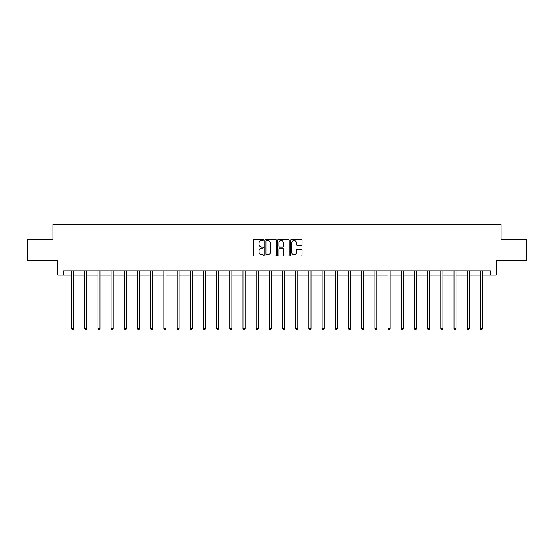 <?xml version="1.0" encoding="UTF-8"?>
<svg xmlns="http://www.w3.org/2000/svg" width="554" height="554" viewBox="0 0 554 554"><rect width="100%" height="100%" fill="white"/><g stroke="black" fill="none" stroke-linecap="round" stroke-linejoin="round"><path stroke-width="0.83" d="M263.475 239.896A0.582 0.582 0 0 0 262.894 239.314L254.078 239.314A0.831 0.831 0 0 0 253.247 240.145L253.247 255.082A0.831 0.831 0 0 0 254.078 255.913L262.894 255.913A0.582 0.582 0 0 0 263.475 255.332A0.582 0.582 0 0 0 262.894 254.75L261.751 254.75A2.652 2.652 0 0 1 259.099 252.098L259.099 250.851A2.652 2.652 0 0 1 261.751 248.199L262.894 248.199A0.582 0.582 0 0 0 263.475 247.617A0.582 0.582 0 0 0 262.894 247.036L261.751 247.036A2.652 2.652 0 0 1 259.099 244.376L259.099 243.137A2.652 2.652 0 0 1 261.751 240.478L262.894 240.478A0.582 0.582 0 0 0 263.475 239.896M301.251 245.166A0.831 0.831 0 0 0 302.082 244.335L302.082 240.145A0.831 0.831 0 0 0 301.251 239.314L291.459 239.314A0.831 0.831 0 0 0 290.628 240.145L290.628 255.082A0.831 0.831 0 0 0 291.459 255.913L301.251 255.913A0.831 0.831 0 0 0 302.082 255.082L302.082 250.02A0.831 0.831 0 0 0 301.251 249.189L297.062 249.189A0.831 0.831 0 0 0 296.231 250.02L296.231 252.534A2.223 2.223 0 0 1 294.008 254.75A2.223 2.223 0 0 1 291.792 252.534L291.792 242.7A2.223 2.223 0 0 1 294.008 240.478A2.223 2.223 0 0 1 296.231 242.7L296.231 244.335A0.831 0.831 0 0 0 297.062 245.166L301.251 245.166M63.627 275.089L63.627 270.864L490.373 270.864L490.373 275.089L496.287 275.089L496.287 260.719L526.3 260.719L526.3 239.584L501.107 239.584L501.107 224.37L52.893 224.37L52.893 239.584L27.7 239.584L27.7 260.719L57.713 260.719L57.713 275.089L71.535 275.089M276.273 240.145A0.831 0.831 0 0 0 275.442 239.314L265.65 239.314A0.831 0.831 0 0 0 264.826 240.145L264.826 255.082A0.831 0.831 0 0 0 265.65 255.913L275.442 255.913A0.831 0.831 0 0 0 276.273 255.082L276.273 240.145M278.558 239.314L288.35 239.314A0.831 0.831 0 0 1 289.174 240.145L289.174 255.082A0.831 0.831 0 0 1 288.35 255.913L284.154 255.913A0.831 0.831 0 0 1 283.329 255.082L283.329 249.023A0.831 0.831 0 0 0 282.498 248.199L279.715 248.199A0.831 0.831 0 0 0 278.891 249.023L278.891 255.332A0.582 0.582 0 0 1 278.309 255.913A0.582 0.582 0 0 1 277.727 255.332L277.727 240.145A0.831 0.831 0 0 1 278.558 239.314M73.647 275.089L84.72 275.089M86.833 275.089L97.906 275.089M100.025 275.089L111.098 275.089M113.21 275.089L124.283 275.089M126.395 275.089L137.468 275.089M139.587 275.089L150.66 275.089M152.772 275.089L163.845 275.089M165.958 275.089L177.038 275.089M179.15 275.089L190.223 275.089M192.335 275.089L203.408 275.089M205.527 275.089L216.6 275.089M218.712 275.089L229.785 275.089M231.897 275.089L242.971 275.089M245.09 275.089L256.163 275.089M258.275 275.089L269.348 275.089M271.46 275.089L282.54 275.089M284.652 275.089L295.725 275.089M297.837 275.089L308.91 275.089M311.029 275.089L322.103 275.089M324.215 275.089L335.288 275.089M337.4 275.089L348.473 275.089M350.592 275.089L361.665 275.089M363.777 275.089L374.85 275.089M376.962 275.089L388.042 275.089M390.154 275.089L401.228 275.089M403.34 275.089L414.413 275.089M416.532 275.089L427.605 275.089M429.717 275.089L440.79 275.089M442.902 275.089L453.975 275.089M456.094 275.089L467.167 275.089M469.28 275.089L480.353 275.089M482.465 275.089L490.373 275.089M266.564 240.478A0.582 0.582 0 0 0 265.982 241.059L265.982 254.168A0.582 0.582 0 0 0 266.564 254.75L267.769 254.75A2.652 2.652 0 0 0 270.421 252.098L270.421 243.137A2.652 2.652 0 0 0 267.769 240.478L266.564 240.478M283.329 242.742A2.223 2.223 0 0 0 281.107 240.519A2.223 2.223 0 0 0 278.891 242.742L278.891 246.205A0.831 0.831 0 0 0 279.715 247.036L282.498 247.036A0.831 0.831 0 0 0 283.329 246.205L283.329 242.742M73.758 270.864L73.71 270.989A0.845 0.845 0 0 0 73.647 271.301L73.647 328.536L71.535 328.536L71.535 271.301A0.845 0.845 0 0 0 71.473 270.989L71.424 270.864M73.647 328.536L73.01 329.63L72.165 329.63L71.535 328.536M86.943 270.864L86.895 270.989A0.845 0.845 0 0 0 86.833 271.301L86.833 328.536L84.72 328.536L84.72 271.301A0.845 0.845 0 0 0 84.658 270.989L84.61 270.864M86.833 328.536L86.202 329.63L85.358 329.63L84.72 328.536M100.135 270.864L100.08 270.989A0.845 0.845 0 0 0 100.025 271.301L100.025 328.536L97.906 328.536L97.906 271.301A0.845 0.845 0 0 0 97.85 270.989L97.795 270.864M100.025 328.536L99.388 329.63L98.543 329.63L97.906 328.536M113.321 270.864L113.272 270.989A0.845 0.845 0 0 0 113.21 271.301L113.21 328.536L111.098 328.536L111.098 271.301A0.845 0.845 0 0 0 111.035 270.989L110.987 270.864M113.21 328.536L112.573 329.63L111.728 329.63L111.098 328.536M126.506 270.864L126.457 270.989A0.845 0.845 0 0 0 126.395 271.301L126.395 328.536L124.283 328.536L124.283 271.301A0.845 0.845 0 0 0 124.221 270.989L124.172 270.864M126.395 328.536L125.765 329.63L124.92 329.63L124.283 328.536M139.698 270.864L139.643 270.989A0.845 0.845 0 0 0 139.587 271.301L139.587 328.536L137.468 328.536L137.468 271.301A0.845 0.845 0 0 0 137.413 270.989L137.357 270.864M139.587 328.536L138.95 329.63L138.105 329.63L137.468 328.536M152.883 270.864L152.835 270.989A0.845 0.845 0 0 0 152.772 271.301L152.772 328.536L150.66 328.536L150.66 271.301A0.845 0.845 0 0 0 150.598 270.989L150.549 270.864M152.772 328.536L152.135 329.63L151.29 329.63L150.66 328.536M166.068 270.864L166.02 270.989A0.845 0.845 0 0 0 165.958 271.301L165.958 328.536L163.845 328.536L163.845 271.301A0.845 0.845 0 0 0 163.783 270.989L163.735 270.864M165.958 328.536L165.327 329.63L164.483 329.63L163.845 328.536M179.261 270.864L179.212 270.989A0.845 0.845 0 0 0 179.15 271.301L179.15 328.536L177.038 328.536L177.038 271.301A0.845 0.845 0 0 0 176.975 270.989L176.927 270.864M179.15 328.536L178.513 329.63L177.668 329.63L177.038 328.536M192.446 270.864L192.397 270.989A0.845 0.845 0 0 0 192.335 271.301L192.335 328.536L190.223 328.536L190.223 271.301A0.845 0.845 0 0 0 190.161 270.989L190.112 270.864M192.335 328.536L191.705 329.63L190.86 329.63L190.223 328.536M205.638 270.864L205.582 270.989A0.845 0.845 0 0 0 205.527 271.301L205.527 328.536L203.408 328.536L203.408 271.301A0.845 0.845 0 0 0 203.353 270.989L203.297 270.864M205.527 328.536L204.89 329.63L204.045 329.63L203.408 328.536M218.823 270.864L218.775 270.989A0.845 0.845 0 0 0 218.712 271.301L218.712 328.536L216.6 328.536L216.6 271.301A0.845 0.845 0 0 0 216.538 270.989L216.489 270.864M218.712 328.536L218.075 329.63L217.23 329.63L216.6 328.536M232.008 270.864L231.96 270.989A0.845 0.845 0 0 0 231.897 271.301L231.897 328.536L229.785 328.536L229.785 271.301A0.845 0.845 0 0 0 229.723 270.989L229.675 270.864M231.897 328.536L231.267 329.63L230.422 329.63L229.785 328.536M245.2 270.864L245.145 270.989A0.845 0.845 0 0 0 245.09 271.301L245.09 328.536L242.971 328.536L242.971 271.301A0.845 0.845 0 0 0 242.915 270.989L242.86 270.864M245.09 328.536L244.453 329.63L243.608 329.63L242.971 328.536M258.386 270.864L258.337 270.989A0.845 0.845 0 0 0 258.275 271.301L258.275 328.536L256.163 328.536L256.163 271.301A0.845 0.845 0 0 0 256.1 270.989L256.052 270.864M258.275 328.536L257.638 329.63L256.793 329.63L256.163 328.536M271.571 270.864L271.522 270.989A0.845 0.845 0 0 0 271.46 271.301L271.46 328.536L269.348 328.536L269.348 271.301A0.845 0.845 0 0 0 269.286 270.989L269.237 270.864M271.46 328.536L270.83 329.63L269.985 329.63L269.348 328.536M284.763 270.864L284.714 270.989A0.845 0.845 0 0 0 284.652 271.301L284.652 328.536L282.54 328.536L282.54 271.301A0.845 0.845 0 0 0 282.478 270.989L282.429 270.864M284.652 328.536L284.015 329.63L283.17 329.63L282.54 328.536M297.948 270.864L297.9 270.989A0.845 0.845 0 0 0 297.837 271.301L297.837 328.536L295.725 328.536L295.725 271.301A0.845 0.845 0 0 0 295.663 270.989L295.614 270.864M297.837 328.536L297.207 329.63L296.362 329.63L295.725 328.536M311.14 270.864L311.085 270.989A0.845 0.845 0 0 0 311.029 271.301L311.029 328.536L308.91 328.536L308.91 271.301A0.845 0.845 0 0 0 308.855 270.989L308.8 270.864M311.029 328.536L310.392 329.63L309.548 329.63L308.91 328.536M324.325 270.864L324.277 270.989A0.845 0.845 0 0 0 324.215 271.301L324.215 328.536L322.103 328.536L322.103 271.301A0.845 0.845 0 0 0 322.04 270.989L321.992 270.864M324.215 328.536L323.578 329.63L322.733 329.63L322.103 328.536M337.511 270.864L337.462 270.989A0.845 0.845 0 0 0 337.4 271.301L337.4 328.536L335.288 328.536L335.288 271.301A0.845 0.845 0 0 0 335.225 270.989L335.177 270.864M337.4 328.536L336.77 329.63L335.925 329.63L335.288 328.536M350.703 270.864L350.647 270.989A0.845 0.845 0 0 0 350.592 271.301L350.592 328.536L348.473 328.536L348.473 271.301A0.845 0.845 0 0 0 348.418 270.989L348.362 270.864M350.592 328.536L349.955 329.63L349.11 329.63L348.473 328.536M363.888 270.864L363.839 270.989A0.845 0.845 0 0 0 363.777 271.301L363.777 328.536L361.665 328.536L361.665 271.301A0.845 0.845 0 0 0 361.603 270.989L361.554 270.864M363.777 328.536L363.14 329.63L362.295 329.63L361.665 328.536M377.073 270.864L377.025 270.989A0.845 0.845 0 0 0 376.962 271.301L376.962 328.536L374.85 328.536L374.85 271.301A0.845 0.845 0 0 0 374.788 270.989L374.739 270.864M376.962 328.536L376.332 329.63L375.487 329.63L374.85 328.536M390.265 270.864L390.217 270.989A0.845 0.845 0 0 0 390.154 271.301L390.154 328.536L388.042 328.536L388.042 271.301A0.845 0.845 0 0 0 387.98 270.989L387.932 270.864M390.154 328.536L389.517 329.63L388.673 329.63L388.042 328.536M403.451 270.864L403.402 270.989A0.845 0.845 0 0 0 403.34 271.301L403.34 328.536L401.228 328.536L401.228 271.301A0.845 0.845 0 0 0 401.165 270.989L401.117 270.864M403.34 328.536L402.71 329.63L401.865 329.63L401.228 328.536M416.643 270.864L416.587 270.989A0.845 0.845 0 0 0 416.532 271.301L416.532 328.536L414.413 328.536L414.413 271.301A0.845 0.845 0 0 0 414.357 270.989L414.302 270.864M416.532 328.536L415.895 329.63L415.05 329.63L414.413 328.536M429.828 270.864L429.779 270.989A0.845 0.845 0 0 0 429.717 271.301L429.717 328.536L427.605 328.536L427.605 271.301A0.845 0.845 0 0 0 427.543 270.989L427.494 270.864M429.717 328.536L429.08 329.63L428.235 329.63L427.605 328.536M443.013 270.864L442.965 270.989A0.845 0.845 0 0 0 442.902 271.301L442.902 328.536L440.79 328.536L440.79 271.301A0.845 0.845 0 0 0 440.728 270.989L440.679 270.864M442.902 328.536L442.272 329.63L441.427 329.63L440.79 328.536M456.205 270.864L456.15 270.989A0.845 0.845 0 0 0 456.094 271.301L456.094 328.536L453.975 328.536L453.975 271.301A0.845 0.845 0 0 0 453.92 270.989L453.864 270.864M456.094 328.536L455.457 329.63L454.612 329.63L453.975 328.536M469.39 270.864L469.342 270.989A0.845 0.845 0 0 0 469.28 271.301L469.28 328.536L467.167 328.536L467.167 271.301A0.845 0.845 0 0 0 467.105 270.989L467.057 270.864M469.28 328.536L468.642 329.63L467.798 329.63L467.167 328.536M482.576 270.864L482.527 270.989A0.845 0.845 0 0 0 482.465 271.301L482.465 328.536L480.353 328.536L480.353 271.301A0.845 0.845 0 0 0 480.29 270.989L480.242 270.864M482.465 328.536L481.835 329.63L480.99 329.63L480.353 328.536"/></g></svg>
